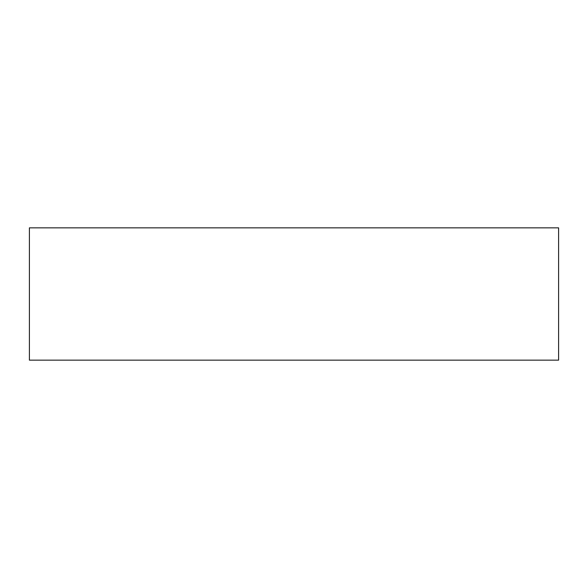 <?xml version="1.0" encoding="UTF-8"?>
<svg xmlns="http://www.w3.org/2000/svg" width="588" height="588" viewBox="0 0 588 588"><rect width="100%" height="100%" fill="white"/><g stroke="black" fill="none" stroke-linecap="round" stroke-linejoin="round"><path stroke-width="0.88" d="M29.4 227.85L29.4 360.15L558.6 360.15L558.6 227.85L29.4 227.85L558.6 227.85L558.6 360.15L29.4 360.15L29.4 227.85"/></g></svg>
